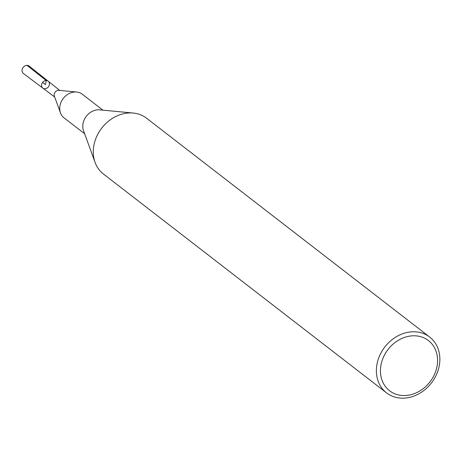 <?xml version="1.0" encoding="UTF-8"?>
<svg xmlns="http://www.w3.org/2000/svg" width="463" height="463" viewBox="0 0 463 463"><rect width="100%" height="100%" fill="white"/><g stroke="black" fill="none" stroke-linecap="round" stroke-linejoin="round"><path stroke-width="0.69" d="M76.644 92.027L58.888 90.337A4.167 3.478 127.7 0 0 58.593 90.326A4.167 3.478 127.7 0 0 54.385 96.171L60.491 112.926A14.932 12.466 -52.3 0 1 75.567 91.975A14.932 12.466 -52.3 0 1 76.644 92.027A14.932 12.466 -52.3 0 1 82.298 94.221L102.908 110.153M46.202 80.533A4.37 3.646 -52.3 0 1 48.204 81.21A4.37 3.646 127.7 0 0 42.613 82.414A4.37 3.646 127.7 0 0 42.856 88.126A4.37 3.646 -52.3 0 1 41.971 83.49A4.37 3.646 -52.3 0 1 46.202 80.533M386.553 392.884L103.452 174.024A35.269 29.441 -52.3 0 1 95.077 162.409A35.269 29.441 -52.3 0 1 130.699 112.914A35.269 29.441 -52.3 0 1 133.24 113.041A35.269 29.441 -52.3 0 1 146.592 118.221L429.699 337.081A35.269 29.441 -52.3 0 1 431.418 382.988A35.269 29.441 -52.3 0 1 386.553 392.884A35.269 29.441 -52.3 0 1 379.724 355.503A35.269 29.441 -52.3 0 1 413.8 331.774A35.269 29.441 -52.3 0 1 429.699 337.081M95.077 162.409L83.543 130.745A14.932 12.466 -52.3 0 1 98.619 109.795A14.932 12.466 -52.3 0 1 99.695 109.847L133.24 113.041M84.648 133.778L64.033 117.845A14.932 12.466 -52.3 0 1 60.491 112.926M414.119 335.779A31.739 26.501 -52.3 0 1 430.804 380.765A31.739 26.501 -52.3 0 1 382.114 380.459A31.739 26.501 -52.3 0 1 414.119 335.779M44.795 88.757A4.37 3.646 127.7 0 0 49.009 85.84A4.37 3.646 127.7 0 0 48.204 81.21L29.14 66.082A4.682 3.907 127.7 0 0 23.15 67.367A4.682 3.907 127.7 0 0 23.41 73.49L42.856 88.126A4.37 3.646 127.7 0 0 44.795 88.757M42.613 82.414L45.501 84.642L46.202 80.533L26.999 65.347M59.808 90.43L48.204 81.21M54.698 97.033L42.856 88.126"/></g></svg>
